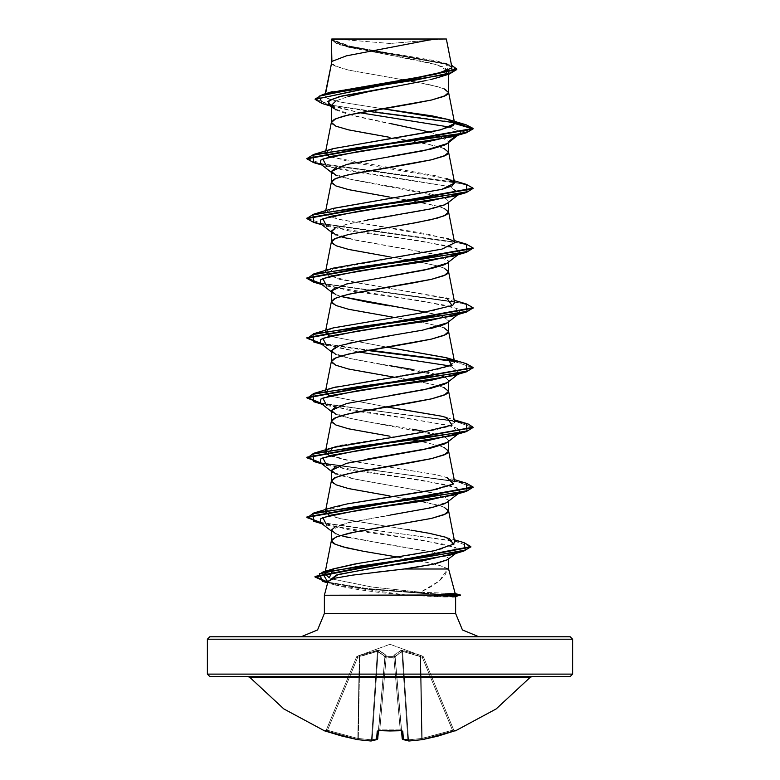 <?xml version="1.0" encoding="UTF-8"?>
<svg xmlns="http://www.w3.org/2000/svg" width="780" height="780" viewBox="0 0 780 780"><rect width="100%" height="100%" fill="white"/><g stroke="black" fill="none" stroke-linecap="round" stroke-linejoin="round"><path stroke-width="0.58" stroke-dasharray="3.9 2.92" d="M455.296 730.616L453.697 729.934L455.296 730.616L454.399 730.831M420.264 656.389L402.597 651.358L408.525 739.859L407.852 739.859L401.924 651.358L402.597 651.358L402.441 650.296L402.597 651.358L401.924 651.358L402.597 651.358L402.441 650.296L420.215 655.327L420.264 656.389L420.215 655.327L421.171 655.668L420.742 656.721L421.171 655.668L422.731 656.233L422.302 657.296L422.731 656.233L423.452 656.926L422.692 656.136L423.452 656.926L422.302 657.296L423.452 656.926L422.731 656.233L422.302 657.296L420.742 656.721L422.302 657.296L422.731 656.233L421.171 655.668L420.742 656.721L420.215 655.327L402.441 650.296L401.056 650.296L393.988 655.327L395.08 656.389L402.168 738.484L395.08 656.389L402.168 738.484L395.07 657.296L393.822 656.926L400.218 729.934L401.447 730.265L400.218 729.934L393.822 656.926L386.178 656.926L379.782 729.934L400.218 729.934L393.822 656.926L400.218 729.934L379.782 729.934L379.723 730.704L390 730.967L390 730.197L379.782 729.934L386.178 656.926L395.07 657.296L402.168 738.484L395.021 656.721L402.265 738.484L395.08 656.389L401.924 651.358L407.852 739.859L401.924 651.358L407.852 739.859L402.265 738.484L395.08 656.389L402.265 738.484L408.525 739.859L402.597 651.358L420.742 656.721L421.171 655.668L420.215 655.327L422.692 656.136L390 644.231L357.269 656.233L378.388 650.208L382.551 652.48L386.012 655.327L386.129 656.233L393.871 656.233L393.988 655.327L397.449 652.48L401.612 650.208L420.215 655.327L401.612 650.208L393.988 655.327L393.861 656.926L395.07 657.296L393.871 656.233L386.129 656.233L386.139 656.926L386.012 655.327L378.388 650.208L359.785 655.327L356.548 656.926L357.698 657.296L357.269 656.233L356.548 656.926L357.308 656.136L390 644.231L422.692 656.136L420.215 655.327L420.742 656.721L421.697 738.484L420.264 656.389L421.697 738.484L452.536 730.265L452.965 731.328L437.853 736.125L422.389 739.596L454.945 730.684L453.697 729.934L454.867 730.694L452.965 731.328L452.536 730.265L453.697 729.934L454.877 730.704L453.804 730.197L423.452 656.926L453.697 729.934L452.536 730.265L422.302 657.296L420.742 656.721L422.165 738.484L452.536 730.265L422.165 738.484L420.742 656.721L422.302 657.296L452.536 730.265L422.302 657.296L423.452 656.926L453.697 729.934L423.452 656.926L422.302 657.296L452.536 730.265L453.697 729.934L422.165 738.484L420.742 656.721L402.597 651.358L408.525 739.859L421.697 738.484L420.264 656.389L421.697 738.484L408.525 739.859L402.597 651.358L417.758 655.541M249.853 677.469L530.146 677.469L249.853 677.469M570.151 676.582L209.849 676.582M435.074 39L335.79 39L390 43.456L444.21 39L335.79 39L434.363 39M328.692 582.289L339.729 586.228L358.195 589.602L381.956 592.839L407.443 595.218L324.353 595.218L407.443 595.218L444.19 597.022L448.968 595.471L366.707 589.046L327.736 582.621L366.707 589.046L448.968 595.471L448.968 594.974L366.815 588.559L327.853 582.153L366.815 588.559L448.968 594.974L460.317 594.974L448.968 594.974L443.761 593.278L455.101 593.57L420.478 592.254L431.087 586.638L439.442 580.885L445.068 574.996L447.613 568.971L448.607 568.971L455.218 593.639M455.647 613.48L324.353 613.48L455.647 613.48M301.109 636.733L478.891 636.733L301.109 636.733M377.072 572.081L352.326 575.143L334.864 578.175L328.127 581.158L324.353 595.218M455.647 596.719L450.138 596.154M331.393 105.417L335.878 100.922L348.406 96.418L335.848 100.903M439.101 77.201L448.607 71.311L436.946 64.769L340.909 45.142L331.393 39.312L335.975 43.309L348.748 47.317L412.523 59.309L431.486 63.307L444.161 67.314L448.607 71.311L448.607 74.227L448.607 71.311L444.151 75.319L439.744 77.005M431.467 79.326L357.133 94.195M429.956 132.103L444.122 137.017L448.607 141.541L448.607 142.535L448.607 141.541L447.418 143.471M390.019 156.487L348.572 163.956L335.858 167.69M445.673 198.286L448.607 201.318L448.607 202.303L448.607 201.318L447.418 203.239M367.555 219.999L348.543 223.733L335.848 227.468M348.553 238.67L431.457 253.617L444.151 257.351L448.607 261.085L448.607 262.08L448.607 261.085L447.408 263.016M389.678 276.081L348.562 283.501L335.858 287.235M389.99 305.916L431.428 313.385L444.142 317.119L448.607 320.863L448.607 321.848L448.607 320.863L447.418 322.784M431.447 328.331L390.624 335.702M348.562 343.278L335.848 347.012M445.673 377.608L448.607 380.63L448.607 381.625L448.607 380.63L447.418 382.561M389.678 395.626L348.543 403.055L335.848 406.79M445.673 437.385L448.607 440.407L448.607 441.392L448.607 440.407L447.418 442.328M367.585 459.079L348.572 462.813L335.858 466.557M335.848 474.026L348.553 477.76L367.555 481.494L431.428 492.706L444.151 496.441L448.607 500.185L448.607 501.169L448.607 500.185L447.408 502.106M390.019 515.122L348.543 522.6L335.848 526.334M444.151 88.813L431.447 85.079L412.425 81.335M411.294 81.139L409.724 80.867M403.133 79.745L348.553 70.132L335.848 66.397L331.393 62.663L332.114 64.155L334.259 65.647L348.553 70.132L403.123 79.755M335.839 109.921L348.533 114.436L389.99 123.474M444.151 148.58L439.462 146.932L445.741 149.331L448.607 152.168M439.452 146.923L412.425 141.112L393.442 137.933L424.447 143.354L439.442 146.923M331.422 122.129L332.114 123.922L334.259 125.424L342.586 128.407L363.392 132.893L390 137.377M335.848 175.168L348.543 178.903L425.822 192.631L442.845 197.057M444.151 208.357L439.462 206.7L445.741 209.108L448.607 211.945M439.442 206.7L412.425 200.889L393.442 197.71L424.447 203.122L439.433 206.7M393.432 197.701L390 197.145M335.848 234.936L340.538 236.593M444.151 268.125L439.462 266.477L445.741 268.876L448.607 271.713M331.393 241.976L332.114 243.477L334.259 244.969L348.553 249.454L416.608 261.407L437.414 265.892L412.425 260.656L390 256.922M335.858 294.713L340.538 296.361M444.151 327.902L439.462 326.255L445.741 328.653L448.607 331.49M331.422 301.45L332.114 303.244L334.259 304.736L342.586 307.729L363.392 312.215L416.608 321.175L439.442 326.245L412.425 320.434L393.442 317.255M335.848 354.481L348.543 358.215L389.981 365.683M412.435 369.427L431.457 373.162L441.87 376.028M444.151 387.68L439.462 386.022L445.741 388.421L448.607 391.258M331.422 361.218L332.114 363.022L334.259 364.514L342.586 367.507L363.392 371.982L416.608 380.952L439.442 386.012L412.425 380.201L393.442 377.023M335.848 414.258L348.572 417.992L367.604 421.736L412.444 429.205M425.831 431.72L442.845 436.156M444.151 447.447L439.462 445.799L445.741 448.198L448.607 451.035M439.442 445.79L421.385 441.616L439.442 445.79M331.422 420.995L332.114 422.789L334.259 424.291L342.586 427.274L363.392 431.759L390 436.244M444.151 507.224L439.462 505.567L445.741 507.965L448.607 510.802M439.442 505.557L412.425 499.746L393.442 496.567M331.422 480.773L332.114 482.566L334.259 484.058L342.586 487.052L363.392 491.527L390 496.012M335.839 533.793L340.538 535.45L332.66 532.048L331.393 530.068L346.447 523.097L424.515 509.125L447.301 502.164L448.607 500.185L433.553 493.204L355.505 479.252L332.699 472.28M348.504 537.527L431.389 551.85L444.132 555.038L448.607 558.226L447.74 559.63M448.607 568.971L439.832 565.451L425.315 561.941L363.87 551.392M207.363 639.22L572.637 639.22L207.363 639.22M572.637 674.086L207.363 674.086L572.637 674.086M451.883 67.957L448.519 64.477L436.732 60.957L351.624 46.673L331.461 39.38L446.394 39M436.205 563.589L421.951 566.28M431.077 79.423L426.202 80.555M331.393 106.129L359.707 112.661L328.419 104.501M449.972 127.15L460.814 132.181L473.021 128.905L454.389 122.655L473.021 128.905L460.814 132.181L458.494 134.618L460.814 132.181L449.972 127.15M367.663 111.209L321.974 103.438L367.663 111.209M456.797 69.498L443.206 63.287L339.271 44.626L331.393 40.082L350.347 47.443L438.136 62.147L451.903 65.832L456.797 69.508M454.447 122.167L366.113 110.516L328.926 104.686L315.071 98.855M451.523 65.189L345.91 45.932L331.334 39.429L344.906 45.688L451.523 65.189M325.591 93.659L324.909 95.657L328.741 98.904L340.792 102.17L382.57 108.693L338.783 101.741L327.317 98.27L325.367 94.809L331.802 91.816L415.438 77.873L447.925 70.775L446.267 63.58L346.388 45.542L331.373 39.517M315.101 99.099L333.06 105.524L466.138 124.781M409.715 80.867L437.414 86.57L445.741 89.554L448.607 92.391M331.422 181.906L332.114 183.7L334.259 185.191L342.586 188.185L363.392 192.67L393.432 197.71M393.432 496.567L424.447 501.988L439.433 505.567M397.927 557.076L431.447 563.258L442.221 566.251L447.613 568.971L439.364 580.905L420.478 592.254L372.079 587.038L333.791 579.394L329.238 577.775L333.791 579.394L372.079 587.038L420.478 592.254L443.761 593.278M358.576 563.365L413.215 554.639L442.279 548.905L454.779 542.256L448.1 537.956L429.351 533.344L340.022 518.563L329.56 515.492M333.304 507.244L325.767 510.91L347.363 503.929M437.19 489.304L451.074 485.326L454.652 481.865L447.847 477.721L435.737 474.659L345.813 460.034L329.569 455.715M325.767 451.132L326.381 450.528M327.502 449.767L328.331 449.329M330.272 448.5L334.474 447.125M337.925 446.209L340.49 445.594M342.878 445.068L433.485 430.297L448.568 426.533L454.681 422.399M454.652 422.087L441.324 416.14M386.568 406.906L329.569 395.938L386.558 406.916M333.304 387.699L325.767 391.365L332.29 388.021M336.209 386.87L442.767 368.452L454.652 362.32M386.568 347.139L329.569 336.17L386.558 347.139M333.294 327.931L325.767 331.588L331.978 328.351L432.832 310.879L452.907 305.048M454.652 302.543L449.767 299.081L339.134 279.26L325.348 272.659L328.741 269.822L440.212 249.532L451.259 246.149L454.652 242.765L452.488 240.562L425.578 233.639L340.47 219.794L328.916 216.333L325.348 212.881L332.719 208.553M454.652 182.998L454.135 182.032L435.445 175.744L329.56 156.848M325.767 152.266L333.002 148.697M444.19 597.022L452.722 596.934L407.443 595.218L335.371 585.107M450.635 554.98L455.578 547.511L421.531 540.053L326.693 525.125L322.013 523.731M453.307 495.241L457.207 487.763L421.736 480.295L326.693 465.348L322.013 463.954M320.248 402.802L349.313 410.28L402.207 417.748L447.954 425.217L459.118 428.951L459.752 432.695L458.494 433.485L452.927 426.514L414.999 419.533L326.693 405.581L322.013 404.186M453.307 375.687L458.494 373.718M459.693 372.967L450.43 366.054L459.693 372.967M320.248 343.034L358.625 351.956L322.013 344.409M453.307 315.919L457.207 308.451L421.736 300.973L326.693 286.036L322.013 284.632M453.307 256.142L457.207 248.674L421.736 241.205L326.693 226.258L322.013 224.864M320.248 163.712L339.573 169.465L450.43 186.732L459.752 193.596L458.494 194.395L450.43 186.732L326.693 166.481L322.013 165.087M313.667 162.64L453.277 181.984L467.542 185.211L472.992 188.428M313.667 222.417L453.277 241.761L467.542 244.978L472.992 248.206M313.667 282.185L453.277 301.529L467.552 304.756L472.992 307.983M321.185 343.756L367.107 350.395L321.185 343.756M454.233 361.471L472.992 367.75L454.233 361.471M321.185 403.533L455.754 421.522L472.992 427.528L455.754 421.522L321.185 403.533M473.021 487.549L456.739 481.484L321.185 463.31L455.754 481.299L472.992 487.295M470.788 547.102L455.052 541.096L321.185 523.078L454.087 540.91L470.759 546.848M306.979 158.301L311.415 161.421L324.226 164.541L466.303 184.333M306.979 218.069L311.415 221.189L324.226 224.309L466.303 244.101M466.333 303.888L320.307 283.306L466.303 303.878M320.307 343.083L368.803 350.103L320.307 343.083M466.333 363.656L453.619 360.867L466.303 363.656M320.307 402.851L368.803 409.87L454.399 420.781L368.803 409.87L320.307 402.851M466.333 483.2L320.307 462.628L466.303 483.2M320.307 522.395L464.129 542.724L320.307 522.395M473.021 308.227L468.205 304.97L454.331 301.724L313.697 282.194M473.021 248.45L468.205 245.203L454.331 241.946L313.697 222.417M473.021 188.682L468.205 185.425L454.331 182.169L313.697 162.649M333.294 148.609L326.245 154.996L350.678 162.113L446.696 178.493L454.214 180.765M333.304 208.377L336.277 218.78L446.706 238.27L454.214 240.542M452.488 240.562L454.652 242.746M333.304 268.154L327.902 275.623L358.878 283.101L446.706 298.038L454.214 300.31M333.304 447.476L326.771 454.272L351.175 461.068L435.737 474.659L454.214 479.632M325.319 511.973L340.022 518.563L407.238 529.532M409.617 529.893L411.392 530.166M466.333 244.111L324.899 224.435L307.008 218.322M466.333 184.343L324.899 164.668L307.008 158.545M447.301 143.54L448.607 141.541L433.914 133.214L357.006 116.6L333.245 108.284M456.163 135.739L460.814 132.181L456.163 135.739M320.248 223.489L349.313 230.958L402.217 238.426L447.954 245.905L459.118 249.639L459.752 253.373L458.494 254.163M320.248 283.257L349.313 290.735L402.217 298.204L447.964 305.672L459.118 309.406L459.752 313.151L458.494 313.94M320.248 462.579L349.313 470.048L402.207 477.526L447.954 484.994L459.118 488.728L459.752 492.463L458.494 493.262M320.248 522.356L349.021 529.776L401.515 537.196L446.452 544.625L457.07 548.34L457.48 552.045L455.949 552.981M447.661 559.669L448.607 558.226L442.972 554.648L431.389 551.85L389.893 544.996L340.548 535.45M447.31 442.397L448.607 440.407L445.633 437.385M442.806 436.156L350.483 418.421L332.68 412.503L331.393 411.508M447.31 382.61L448.607 380.63L445.633 377.618M441.831 376.028L350.025 358.546L332.699 352.726M360.428 340.84L379.762 337.477M447.301 322.852L448.607 320.863L442.562 316.514L425.822 312.175M340.548 296.361L332.699 292.968M447.32 263.065L448.607 261.085L433.543 254.114L355.534 240.162L332.69 233.181L331.393 232.186M331.393 231.202L346.447 224.23L424.515 210.268L447.31 203.297L448.607 201.318L445.633 198.296M442.806 197.067L350.425 179.322L332.699 173.413M209.849 636.733L570.151 636.733L209.849 636.733M478.891 636.733L302.815 636.733L478.891 636.733M331.773 39L446.345 39M440.086 39L444.21 39L440.086 39M448.968 595.471L460.317 595.471L448.968 595.471M455.54 596.749L452.722 596.934M331.705 39L338.773 39L331.461 39.38M390 43.456L335.79 39L444.21 39L390 43.456M431.594 676.582L348.406 676.582M532.058 676.582L247.942 676.582L532.058 676.582M422.311 739.606L421.697 738.484L408.525 739.859L409.071 741L422.351 739.606L422.165 738.484L422.389 739.606L421.697 738.484L422.351 739.606L421.697 738.484L408.525 739.859L409.032 741L422.389 739.596L409.13 740.99L403.504 739.596L402.782 731.328L401.222 730.636L377.978 730.772L377.218 731.328L376.496 739.596L370.87 740.99L357.61 739.596L342.147 736.125L325.133 730.694L357.61 739.596L370.87 740.99L376.496 739.596L377.218 731.328L379.723 730.704L379.782 729.934L378.505 730.743L384.979 656.721L384.93 657.296L386.178 656.926L379.782 729.934L386.178 656.926L384.93 657.296L378.553 730.265L379.782 729.934L377.218 731.328L378.553 730.265L377.832 738.484L384.979 656.721L377.832 738.484L378.553 730.265L400.218 729.934L400.276 730.704L402.782 731.328L403.504 739.596L409.13 740.99L408.525 739.859L407.852 739.859L408.798 740.981L407.852 739.859L402.265 738.484L402.987 739.547L402.265 738.484L408.525 739.859L408.798 740.981L407.852 739.859L408.798 740.981L403.006 739.557L402.265 738.484L402.675 739.372M324.704 730.616L326.196 730.197L356.548 656.926L326.303 729.934L327.464 730.265L357.698 657.296L359.258 656.721L357.835 738.484L327.464 730.265L357.835 738.484L359.258 656.721L357.698 657.296L327.464 730.265L357.698 657.296L356.548 656.926L326.303 729.934L356.548 656.926L357.698 657.296L327.464 730.265L324.704 730.616M395.08 656.389L393.832 655.668L393.871 656.233L395.07 657.296L393.988 655.327L395.08 656.389L393.988 655.327L401.056 650.296L401.924 651.358L401.056 650.296L402.441 650.296L402.597 651.358L395.08 656.389L393.988 655.327L395.021 656.721L401.924 651.358L401.056 650.296L401.924 651.358L396.045 655.541M384.92 656.389L378.076 651.358L359.736 656.389L359.785 655.327L358.829 655.668L359.258 656.721L377.403 651.358L377.559 650.296L377.403 651.358L378.076 651.358L378.944 650.296L377.403 651.358L371.475 739.859L372.148 739.859L378.076 651.358L378.944 650.296L386.012 655.327L384.92 656.389L386.012 655.327L384.979 656.721L386.168 655.668L386.129 656.233L384.93 657.296L386.129 656.233L386.178 656.926L386.129 656.233L393.871 656.233L393.822 656.926L393.871 656.233L395.07 657.296L393.832 655.668L395.021 656.721L395.07 657.296L384.93 657.296L386.012 655.327L378.944 650.296L359.785 655.327L359.258 656.721L357.835 738.484L359.736 656.389L357.835 738.484L359.736 656.389L358.303 738.484L371.475 739.859L377.403 651.358L384.979 656.721L386.168 655.668L384.93 657.296L386.129 656.233L384.93 657.296L386.139 656.926L386.129 656.233L386.178 656.926L393.822 656.926L393.871 656.233L393.822 656.926L393.871 656.233L386.129 656.233L386.012 655.327L384.92 656.389L377.832 738.484L384.92 656.389L377.832 738.484L384.92 656.389L377.735 738.484L372.148 739.859L378.076 651.358L372.148 739.859L377.735 738.484L384.92 656.389L378.076 651.358L372.148 739.859L371.475 739.859L358.303 738.484L359.736 656.389L377.403 651.358L371.475 739.859L377.403 651.358L362.242 655.541M359.736 656.389L359.785 655.327L359.258 656.721L358.829 655.668L357.269 656.233L357.698 657.296L359.258 656.721L358.829 655.668L359.258 656.721L357.698 657.296L356.548 656.926L357.308 656.136L357.698 657.296L357.269 656.233L359.785 655.327L377.559 650.296L378.944 650.296L378.076 651.358M377.403 651.358L377.559 650.296L377.403 651.358M401.661 730.831L400.218 729.934L390 730.197L390 730.967L400.276 730.704L400.218 729.934L401.563 730.675M422.351 739.606L453.112 731.279M377.832 738.484L376.496 739.596L377.832 738.484M377.325 739.372L377.735 738.484L377.013 739.547L377.735 738.484L372.148 739.859L371.202 740.981L372.148 739.859L371.475 739.859L370.929 741L371.475 739.859L358.303 738.484L357.61 739.606L357.835 738.484L327.464 730.265L327.034 731.328L327.464 730.265L326.303 729.934L325.123 730.704L326.303 729.934L327.464 730.265L326.976 731.308M402.987 739.547L402.265 738.484M400.267 730.616L400.218 729.934L400.267 730.616M379.733 730.616L379.782 729.934L379.733 730.616M327.044 731.328L327.464 730.265L357.835 738.484L357.61 739.606L358.303 738.484L357.649 739.606L358.303 738.484L371.475 739.859L370.929 741L357.61 739.606L327.034 731.328M370.968 741L371.475 739.859L372.148 739.859L371.202 740.981L372.148 739.859L377.735 738.484L377.013 739.547M340.86 45.133L339.271 44.626M334.922 107.396L330.252 105.953M444.142 62.878L448.568 64.213M325.27 93.746L324.889 95.657M325.786 150.881L325.348 153.114M325.786 210.649L325.348 212.881M325.601 271.343L325.504 271.859M325.786 330.194L325.357 332.368M325.786 389.971L325.348 392.203M325.601 450.665L325.504 451.181M325.601 510.442L325.504 510.949M334.571 584.883L327.678 582.806M446.696 417.583L454.214 419.854M446.092 537.293L454.291 539.799M457.987 135.203L459.752 133.828M331.393 172.419L332.66 173.413M459.752 193.596L457.987 194.98M459.752 253.373L458.815 254.105M331.393 291.964L332.66 292.958M459.752 313.151L457.987 314.525M331.393 351.731L332.66 352.726M459.752 372.918L457.987 374.293M459.752 432.695L458.815 433.417M331.393 471.286L332.66 472.28M459.752 492.463L458.815 493.194M331.393 531.053L332.66 532.048M457.48 552.045L455.608 553.498M333.216 108.293L331.393 106.85M422.692 656.136L423.413 656.828M357.308 656.136L356.587 656.828M401.583 730.675L399.214 730.753M377.101 739.508L371.183 740.99M326.186 730.197L325.133 730.694"/><path stroke-width="1.17" d="M532.058 676.582L530.146 677.469L496.187 708.952L455.403 730.889L454.399 730.841L455.403 730.889L496.187 708.952L530.146 677.469L249.853 677.469L283.813 708.952L324.597 730.889L342.147 736.125L357.61 739.596L370.87 740.99L376.496 739.596L377.218 731.328L377.978 730.772L401.222 730.636L402.782 731.328L403.504 739.596L409.13 740.99L422.389 739.596L437.853 736.125L455.296 730.616L422.389 739.606L408.993 741L402.987 739.547M348.406 676.582L570.151 676.582L572.637 674.086L207.363 674.086L209.849 676.582L207.363 674.086L572.637 674.086L572.637 639.22L570.151 636.733L209.849 636.733L207.363 639.22L572.637 639.22L207.363 639.22L207.363 674.086L207.363 639.22L209.849 636.733L570.151 636.733L572.637 639.22L572.637 674.086L570.151 676.582L431.594 676.582M328.692 582.289L328.127 581.158L324.353 595.218L460.317 594.974L455.208 593.6L460.317 594.974L433.973 594.974L455.218 593.639L448.607 568.971L404.147 568.971L377.072 572.081M478.891 636.733L462.452 629.918L455.647 613.48L455.647 596.69L455.647 613.48L462.452 629.918L478.891 636.733M324.353 613.48L317.548 629.918L301.109 636.733L317.548 629.918L324.353 613.48L455.647 613.48L324.353 613.48L324.353 595.218L324.353 613.48M455.218 593.639L433.973 594.974L460.317 595.471L434.528 595.471L450.138 596.154L434.528 595.218L324.353 595.218M331.393 62.663L331.393 39.312L331.851 61.464L325.942 91.816M426.202 80.555L367.555 91.864L348.406 96.418L357.133 94.195M335.848 100.903L331.393 105.417L331.393 122.284L331.393 105.417L335.839 109.921M390 137.377L348.553 129.909L335.848 126.165L331.393 122.431L335.848 118.696L348.553 114.962L412.425 103.75L431.447 100.016L444.151 96.281L448.607 92.547L448.607 74.227L448.607 92.547L444.151 88.813M439.744 77.005L431.467 79.326M447.418 143.471L444.142 145.285L431.438 149.019L390.019 156.487M335.858 167.69L331.393 171.424L331.393 182.052L331.393 171.424L335.848 175.168M390 197.145L348.553 189.676L335.848 185.942L331.393 182.208L335.848 178.474L348.553 174.73L412.425 163.527L431.447 159.793L444.151 156.059L448.607 152.324L448.607 142.535L448.607 152.324L444.151 148.58M447.418 203.239L444.151 205.052L431.457 208.786L367.555 219.999M335.848 227.468L331.393 231.202L331.393 241.976L335.848 238.241L348.553 234.507L412.425 223.304L431.447 219.56L444.151 215.826L448.607 212.092L448.607 202.303L448.607 212.092L444.151 208.357M447.408 263.016L444.151 264.829L431.428 268.564L389.678 276.081M335.858 287.235L331.393 290.979L331.393 301.597L331.393 290.979L335.858 294.713M393.442 317.255L348.553 309.221L335.848 305.487L331.393 301.753L335.848 298.019L348.553 294.284L412.425 283.072L431.447 279.337L444.151 275.603L448.607 271.869L448.607 262.08L448.607 271.869L444.151 268.125M447.418 322.784L444.151 324.597L431.447 328.331M390.624 335.702L348.562 343.278M335.848 347.012L331.393 350.747L331.393 361.374L331.393 350.747L335.848 354.481M393.442 377.023L348.553 368.998L335.848 365.264L331.393 361.52L335.848 357.786L348.553 354.052L412.425 342.849L431.447 339.105L444.151 335.371L448.607 331.636L448.607 321.848L448.607 331.636L444.151 327.902M447.418 382.561L444.151 384.365L431.457 388.108L389.678 395.626M335.848 406.79L331.393 410.524L331.393 421.151L331.393 410.524L335.848 414.258M390 436.244L348.553 428.766L335.848 425.032L331.393 421.298L335.848 417.563L348.553 413.829L412.425 402.616L431.447 398.882L444.151 395.148L448.607 391.414L448.607 381.625L448.607 391.414L444.151 387.68M447.418 442.328L444.142 444.142L431.428 447.886L367.585 459.079M335.858 466.557L331.393 470.291L331.393 480.919L331.393 470.291L335.848 474.026M390 496.012L348.553 488.543L335.848 484.809L331.393 481.075L335.848 477.331L348.553 473.596L412.425 462.394L431.447 458.659L444.151 454.915L448.607 451.181L448.607 441.392L448.607 451.181L444.151 447.447M447.408 502.106L444.151 503.919L431.457 507.643L390.019 515.122M335.848 526.334L331.393 530.068L331.393 540.696L331.393 530.068L335.839 533.793M363.87 551.392L346.69 547.872L335.351 544.362L331.393 540.842L335.848 537.108L348.553 533.374L367.575 529.639L431.447 518.427L444.151 514.693L448.607 510.958L448.607 501.169L448.607 510.958L444.151 507.224M412.425 81.335L411.294 81.139M409.724 80.867L403.133 79.745L409.715 80.867M389.99 123.474L429.956 132.103M442.845 197.057L445.673 198.286M390 256.922L348.553 249.454L335.848 245.72L331.393 241.976L331.393 231.202L335.848 234.936M340.538 236.593L348.553 238.67M340.538 296.361L367.575 302.182L389.99 305.916M389.981 365.683L412.435 369.427M441.87 376.028L445.673 377.608M412.444 429.205L425.831 431.72M442.845 436.156L445.673 437.385M421.385 441.616L412.893 440.056L421.385 441.616M340.548 535.45L348.504 537.527M448.607 558.948L448.607 568.971L448.607 558.948M329.131 92.732L435.532 74.256L451.883 67.957M451.932 67.246L446.394 39L434.363 39L346.291 55.848L331.851 61.464L346.291 55.848L434.363 39L331.773 39M447.74 559.63L436.205 563.589M421.951 566.28L404.147 568.971L448.607 568.971M439.101 77.201L431.077 79.423M331.393 106.85L328.419 104.501L329.365 100.21L342.196 95.93L390 87.35L338.969 96.739L327.805 101.429L331.393 106.129M359.707 112.661L449.972 127.15L359.707 112.661M454.389 122.655L367.663 111.209L454.389 122.655M321.974 103.438L319.439 96.077L356.255 88.715L449.397 73.993L456.797 69.498L315.071 99.353L321.994 103.447L330.252 105.953M331.393 40.082L331.383 39.312L331.393 40.082M313.697 162.649L306.979 158.798L473.021 128.905L454.447 122.167M315.071 99.353L456.797 69.01L451.523 65.189L452.224 72.52L416.608 79.862L322.598 94.536L315.101 99.099M447.72 119.369L466.138 124.781L473.021 128.407L454.681 123.493L447.584 119.34L382.57 108.693L432.373 115.966L448.383 119.584L454.652 123.24L453.043 125.648L437.726 130.543L333.294 148.609L313.667 154.45L454.321 134.921L468.205 131.664L473.021 128.407L306.979 158.301L306.979 158.798M325.591 93.659L331.851 61.464L325.27 93.746M448.578 92.245L447.886 94.039L445.741 95.531L431.447 100.016L355.553 113.47L342.586 116.454L334.259 119.447L331.422 122.129L325.786 150.881M448.578 152.012L447.886 153.816L445.741 155.308L431.447 159.793L355.553 173.238L342.586 176.231L334.259 179.215L331.422 181.906L325.786 210.649M448.578 211.79L447.886 213.583L445.741 215.085L437.414 218.069L416.608 222.553L348.553 234.507L334.259 238.992L332.114 240.484L331.393 241.976M448.578 271.567L447.886 273.361L445.741 274.852L431.447 279.337L355.553 292.783L342.586 295.776L334.259 298.76L331.422 301.45L325.786 330.194M448.578 331.334L447.886 333.128L445.741 334.63L431.447 339.105L355.553 352.56L342.586 355.543L334.259 358.537L331.422 361.218L325.786 389.971M448.578 391.111L447.886 392.906L445.741 394.397L431.447 398.882L355.553 412.327L342.586 415.321L334.259 418.304L331.422 420.995L325.601 450.665M448.578 450.879L447.886 452.683L445.741 454.174L431.447 458.659L355.553 472.105L342.586 475.098L334.259 478.081L331.422 480.773L325.601 510.442M448.578 510.656L447.886 512.45L445.741 513.942L431.447 518.427L355.553 531.882L337.779 536.357L332.114 539.35L331.393 540.842L332.114 542.334L334.259 543.835L342.586 546.819L363.392 551.304L397.927 557.076M411.392 530.166L429.351 533.344L446.092 537.293L454.145 543.992L434.635 550.69L354.627 564.076L333.557 568.844L329.238 577.775L324.899 573.778L332.514 569.166L358.576 563.365M329.56 515.492L325.348 511.748L325.767 510.91L325.319 511.973M446.696 477.36L453.443 484L430.492 490.639L347.363 503.929L437.19 489.304M329.569 455.715L325.348 451.971L325.767 451.132M326.381 450.528L327.502 449.767M328.331 449.329L330.272 448.5M334.474 447.125L337.925 446.209M340.49 445.594L342.878 445.068M454.681 422.399L448.607 391.258M386.558 406.916L441.324 416.14L386.568 406.906M329.569 395.938L325.348 392.203L325.767 391.365L329.569 395.938M332.29 388.021L336.209 386.87M448.607 331.49L454.652 362.32L446.023 357.61L386.568 347.139M329.569 336.17L325.348 332.426L325.767 331.588L329.56 336.17M452.907 305.048L454.652 302.543L448.607 271.713M332.719 208.553L441.763 189.384L454.652 182.998L448.607 152.168M329.56 156.848L325.348 153.114L325.767 152.266M333.002 148.697L441.002 129.792L454.681 123.493L473.021 128.905L466.333 132.756L357.357 147.693L312.946 155.171L313.667 162.64L322.013 165.087M452.722 596.934L455.647 596.69L450.138 596.154M455.608 553.498L447.661 559.669L432.822 564.31L404.147 568.971L352.326 575.143L334.971 578.175L328.127 581.158L329.55 582.806M455.949 552.981L425.685 560.167L377.656 567.343L338.208 574.519L327.98 581.695L336.394 575.016L371.075 568.337L450.635 554.98L463.769 551.109L359.122 566.183L319.371 573.719L322.442 581.256L327.736 582.621L315.003 576.976L470.788 547.102L470.788 546.605L315.003 576.469L327.853 582.153L321.984 572.354L423.774 557.544L465.299 550.144L464.149 542.734L470.788 546.605M326.693 525.125L322.793 517.647L358.264 510.178L453.307 495.241L466.333 491.39L357.357 506.337L312.946 513.806L313.667 521.274L321.185 523.078L306.979 517.433L473.021 487.549L473.021 487.052L306.979 516.935L306.979 517.433M326.693 465.348L322.793 457.88L358.264 450.411L453.307 435.464L458.494 433.485L426.982 440.758L374.887 448.032L331.207 455.305L320.726 458.942L320.248 462.579L331.393 471.286M326.693 405.581L322.793 398.102L358.264 390.634L453.307 375.687L466.333 371.846L357.357 386.792L312.946 394.261L313.667 401.729L321.185 403.533L306.979 397.888L472.992 367.75L466.333 371.846M458.494 373.718L430.462 380.425L377.608 387.884L331.988 395.343L320.873 399.077L320.248 402.802L331.393 411.508M450.43 366.054L358.625 351.956L450.43 366.054M326.693 345.803L322.793 338.335L358.264 330.866L453.307 315.919L466.333 312.068L357.357 327.015L312.946 334.483L313.667 341.962L321.185 343.756L306.979 338.11L473.021 308.227L473.021 307.729L306.979 337.613L306.979 338.11M326.693 286.036L322.793 278.558L358.264 271.089L453.307 256.142L466.333 252.301L357.357 267.238L312.946 274.716L313.667 282.185L322.013 284.632M326.693 226.258L322.793 218.79L358.264 211.312L453.307 196.375L458.494 194.395L426.982 201.669L374.887 208.942L331.207 216.216L320.726 219.853L320.248 223.489L331.393 232.186M326.693 166.481L322.793 159.013L358.264 151.544L453.307 136.597L458.494 134.618L426.982 141.892L374.887 149.165L331.207 156.439L320.726 160.076L320.248 163.712L331.393 172.419M472.992 188.428L466.333 192.524L357.357 207.47L312.946 214.939L313.667 222.417L322.013 224.864M472.992 248.206L466.333 252.301M472.992 307.983L466.333 312.068M367.107 350.395L454.233 361.471L367.107 350.395M472.992 427.528L466.333 431.613L357.357 446.56L312.946 454.028L313.667 461.506L321.185 463.31L306.979 457.655L472.992 427.528M472.992 487.295L466.333 491.39M470.759 546.848L463.769 551.109M466.303 184.333L473.021 188.185L306.979 218.069L306.979 218.566L473.021 188.682L473.021 188.185M466.303 244.101L473.021 247.952L306.979 277.846L306.979 278.343L473.021 248.45L473.021 247.952M307.008 278.09L320.307 283.306L307.281 278.655L313.667 273.994L422.643 259.058L467.054 251.579L466.333 244.111L454.214 240.542M466.303 303.878L473.021 307.729M307.008 337.867L320.307 343.083L307.281 338.423L313.667 333.772L422.643 318.825L467.054 311.356L466.333 303.888L454.214 300.31M368.803 350.103L453.619 360.867L368.803 350.103M466.303 363.656L473.021 367.507L306.979 397.39L320.307 402.851L307.281 398.2L313.667 393.539L422.643 378.602L467.054 371.134L466.333 363.656L446.696 357.815L452.098 365.284L421.122 372.752L333.304 387.699L313.667 393.539M454.399 420.781L468.224 424.027L473.021 427.274L306.979 457.158L320.307 462.628L307.281 457.967L313.667 453.316L422.643 438.37L467.054 430.901L466.333 423.433L454.399 420.781M466.303 483.2L473.021 487.052M307.008 517.179L320.307 522.395L307.281 517.745L313.667 513.094L422.643 498.147L467.054 490.678L466.333 483.2L454.214 479.632M313.697 282.194L306.979 278.343M313.697 222.417L306.979 218.566M446.696 178.493L454.135 182.032L452.498 185.747L441.967 189.335L333.304 208.377L313.667 214.227L422.643 199.28L467.054 191.812L466.333 184.343L454.214 180.765M446.706 238.27L452.488 240.562M454.652 242.746L442.006 249.103L333.304 268.154L313.667 273.994M446.706 298.038L452.098 305.516L421.122 312.985L333.294 327.931L313.667 333.772M386.558 347.139L446.696 357.815M441.324 416.14L446.696 417.583L452.098 425.061L421.122 432.529L333.304 447.476L313.667 453.316M347.363 503.929L333.304 507.244L313.667 513.094M407.238 529.532L409.617 529.893M307.008 218.322L313.667 214.227M307.008 158.545L313.667 154.45M332.699 173.413L331.393 171.424L346.466 164.453L424.476 150.501L447.301 143.54M448.607 141.541L456.163 135.739L448.607 141.541M458.494 254.163L426.982 261.436L374.887 268.71L331.207 275.983L320.726 279.62L320.248 283.257L331.393 291.964M458.494 313.94L426.982 321.214L374.887 328.487L331.207 335.761L320.726 339.398L320.248 343.034L331.393 351.731M458.494 493.262L426.982 500.536L374.887 507.809L331.207 515.083L320.726 518.719L320.248 522.356L331.393 531.053M332.699 472.28L331.393 470.291L346.476 463.31L424.456 449.368L447.31 442.397L458.815 433.417M445.633 437.385L442.806 436.156M332.68 412.503L331.393 410.524L346.505 403.533L424.505 389.59L447.31 382.61M445.633 377.618L441.831 376.028M332.699 352.726L331.393 350.747L339.154 345.803L360.428 340.84M379.762 337.477L422.76 330.154L447.301 322.852M425.822 312.175L340.548 296.361M332.699 292.968L331.393 290.979L346.466 283.998L424.427 270.055L447.32 263.065L458.815 254.105M332.69 233.181L331.393 231.202M445.633 198.296L442.806 197.067M446.345 39L331.393 39.312M434.363 39L435.074 39M331.393 105.417L333.245 108.284M209.849 676.582L570.151 676.582M530.146 677.469L249.853 677.469L247.942 676.582M402.675 739.372L403.504 739.596L402.782 731.328L400.286 730.616L379.714 730.616L377.218 731.328L376.496 739.596L370.929 741L357.649 739.606L324.597 730.889L283.813 708.952L249.853 677.469M408.817 740.99L402.382 739.069L401.495 730.782L402.168 738.484L403.504 739.596L402.265 738.484M378.505 730.782L377.735 738.484L378.505 730.782L379.733 730.616L378.417 730.675M453.112 731.279L454.399 730.831M390 730.967L379.967 730.714M379.723 730.704L401.583 730.675M455.296 730.616L422.389 739.606L409.071 741M401.563 730.675L402.782 731.328L401.661 730.831M378.339 730.831L377.218 731.328L378.436 730.675M325.133 730.694L327.044 731.328M377.013 739.547L377.832 738.484L376.496 739.596L377.325 739.372M327.034 731.328L357.649 739.606L370.968 741M439.14 77.201L449.397 73.993M456.797 69.508L456.797 69.01M332.241 91.669L322.598 94.536M448.607 92.391L454.662 123.24M448.607 211.945L454.652 242.765M331.422 241.673L325.601 271.343M325.504 271.859L325.348 272.659M325.504 451.181L325.348 451.971M448.607 451.035L454.652 481.865M325.504 510.949L325.348 511.748M448.607 510.802L454.779 542.256M331.422 540.54L324.899 573.778M327.678 582.806L322.442 581.256M322.013 523.731L313.667 521.274M322.013 463.954L313.667 461.506M453.307 435.464L466.333 431.613M322.013 404.186L313.667 401.729M322.013 344.409L313.667 341.962M453.307 196.375L466.333 192.524M453.307 136.597L466.333 132.756M473.021 367.507L473.021 368.004M306.979 397.39L306.979 397.888M473.021 427.274L473.021 427.772M306.979 457.158L306.979 457.655M315.003 576.469L315.003 576.976M454.214 419.854L466.333 423.433M454.291 539.799L464.149 542.734M333.557 568.844L321.984 572.354M447.34 143.53L457.987 135.203M457.987 194.98L447.34 203.297M457.987 314.525L447.34 322.842M457.987 374.293L447.34 382.619M458.815 493.194L447.34 502.164M460.317 594.974L455.647 596.719M390.136 730.967L399.214 730.753M377.832 738.494L377.101 739.508M377.832 738.484L376.994 739.557L371.056 741M326.976 731.308L324.597 730.889"/></g></svg>
